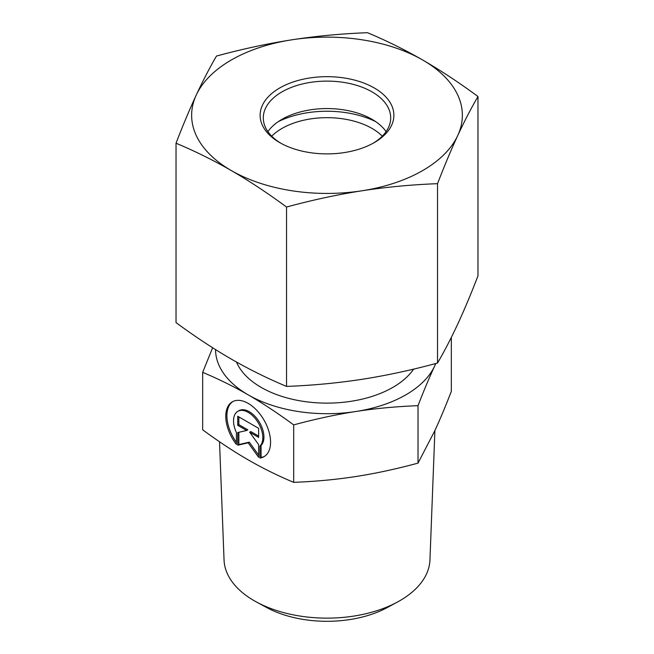 <?xml version="1.0" encoding="UTF-8"?>
<svg xmlns="http://www.w3.org/2000/svg" width="654" height="654" viewBox="0 0 654 654"><rect width="100%" height="100%" fill="white"/><g stroke="black" fill="none" stroke-linecap="round" stroke-linejoin="round"><path stroke-width="0.98" d="M259.932 458.045L259.932 446.093A20.699 11.952 -120 0 0 257.733 421.969A20.699 11.952 -120 0 0 237.827 411.325A20.699 11.952 -120 0 0 236.413 432.515L236.413 444.467A31.67 18.287 60 0 1 232.342 401.818A31.67 18.287 60 0 1 264.012 420.105A31.67 18.287 60 0 1 264.012 456.68A31.67 18.287 60 0 1 259.932 458.045L261.06 457.399A31.67 18.287 -120 0 0 264.568 456.337M232.914 401.515A31.67 18.287 -120 0 0 236.413 442.308M237.827 411.325L238.955 410.671A20.699 11.952 60 0 1 258.853 421.315A20.699 11.952 60 0 1 261.06 445.448L261.06 457.399M259.932 446.093L261.06 445.448M238.849 416.9L238.849 424.659L247.809 429.825L246.681 430.479L237.721 425.304L237.721 416.255L258.624 428.321L258.624 437.379L249.673 432.204L258.624 444.622L258.624 457.293L248.177 442.807L237.721 445.219L237.721 432.547L246.681 430.479M237.721 425.304L238.849 424.659M238.849 432.286L238.849 444.573L249.305 442.153L258.624 455.078M237.721 445.219L238.849 444.573M248.177 442.807L249.305 442.153M249.673 432.204L250.801 431.558L258.624 436.079M256.572 602.056L266.685 607.533A88.192 50.914 0 0 0 387.315 607.533L397.428 602.056A102.972 59.449 180 0 1 256.572 602.056A102.972 59.449 180 0 1 224.052 560.004L219.523 441.761M434.902 430.52L429.948 560.004A102.972 59.449 180 0 1 397.428 602.056M215.526 349.588A111.474 64.362 0 0 0 248.177 394.844A111.474 64.362 0 0 0 355.85 411.505C336.647 414.448 315.923 418.912 293.687 424.896C277.402 412.952 262.229 402.938 248.177 394.844C234.116 386.702 218.951 379.206 202.666 372.347L202.666 429.809C218.869 441.703 234.042 451.718 248.177 459.86C262.311 468.035 277.476 475.54 293.687 482.358C315.825 481.475 336.548 479.521 355.85 476.521C375.159 473.553 395.883 469.09 418.02 463.13L434.681 431.011C439.848 419.884 445.399 406.657 451.334 391.345L451.334 337.382M435.842 363.501L434.681 365.995C429.531 377.056 423.98 390.274 418.02 405.66C395.776 406.559 375.053 408.505 355.85 411.505A111.474 64.362 0 0 0 434.681 365.995A111.474 64.362 0 0 0 435.728 363.534M418.02 463.13L418.02 405.66M202.666 372.347L212.624 347.756M293.687 482.358L293.687 424.896M382.271 136.171A63.7 36.779 0 0 0 327 117.671A63.7 36.779 0 0 0 271.729 136.171M278.334 121.619A74.85 43.213 180 0 1 375.666 121.619M280.86 143.242A63.7 36.779 180 0 1 263.3 117.883A63.7 36.779 180 0 1 327 81.112A63.7 36.779 180 0 1 390.7 117.883A63.7 36.779 180 0 1 373.14 143.242M279.708 142.588A66.888 38.619 0 0 0 374.292 142.588A66.888 38.619 0 0 0 374.292 87.979A66.888 38.619 0 0 0 279.708 87.979A66.888 38.619 0 0 0 279.708 142.588L279.708 142.588M267.903 131.618A63.7 36.779 180 0 1 281.956 119.339A63.7 36.779 180 0 1 372.044 119.339L372.044 119.339A63.7 36.779 180 0 1 386.097 131.618M291.962 39.796A135.362 78.153 0 0 0 196.249 95.059A135.362 78.153 0 0 0 231.287 170.547A135.362 78.153 0 0 0 362.038 190.772A135.362 78.153 0 0 0 457.751 135.509A135.362 78.153 0 0 0 422.713 60.021A135.362 78.153 0 0 0 291.962 39.796C316.569 36.035 341.731 33.673 367.458 32.7C386.285 40.564 404.703 49.671 422.713 60.021C440.731 70.469 459.149 82.633 477.976 96.514C471.084 108.351 464.348 121.35 457.751 135.509C451.154 149.766 444.418 165.822 437.526 183.676C411.807 184.649 386.645 187.011 362.038 190.772C337.431 194.622 312.269 200.042 286.542 207.032C267.715 193.151 249.297 180.995 231.287 170.547C213.269 160.189 194.851 151.082 176.024 143.226C182.916 125.364 189.652 109.308 196.249 95.059C202.846 80.9 209.582 67.893 216.474 56.056C242.193 49.066 267.355 43.646 291.962 39.796M176.024 143.226L176.024 322.602C194.851 336.475 213.269 348.639 231.287 359.087C249.297 369.445 267.715 378.552 286.542 386.408C312.269 385.443 337.431 383.072 362.038 379.312C386.645 375.461 411.807 370.041 437.526 363.052C444.418 351.214 451.154 338.216 457.751 324.057C464.348 309.8 471.084 293.744 477.976 275.89L477.976 96.514M286.542 386.408L286.542 207.032M437.526 363.052L437.526 183.676M236.478 362.038A93.162 53.783 0 0 0 261.126 387.372A93.162 53.783 0 0 0 413.639 369.109"/></g></svg>
